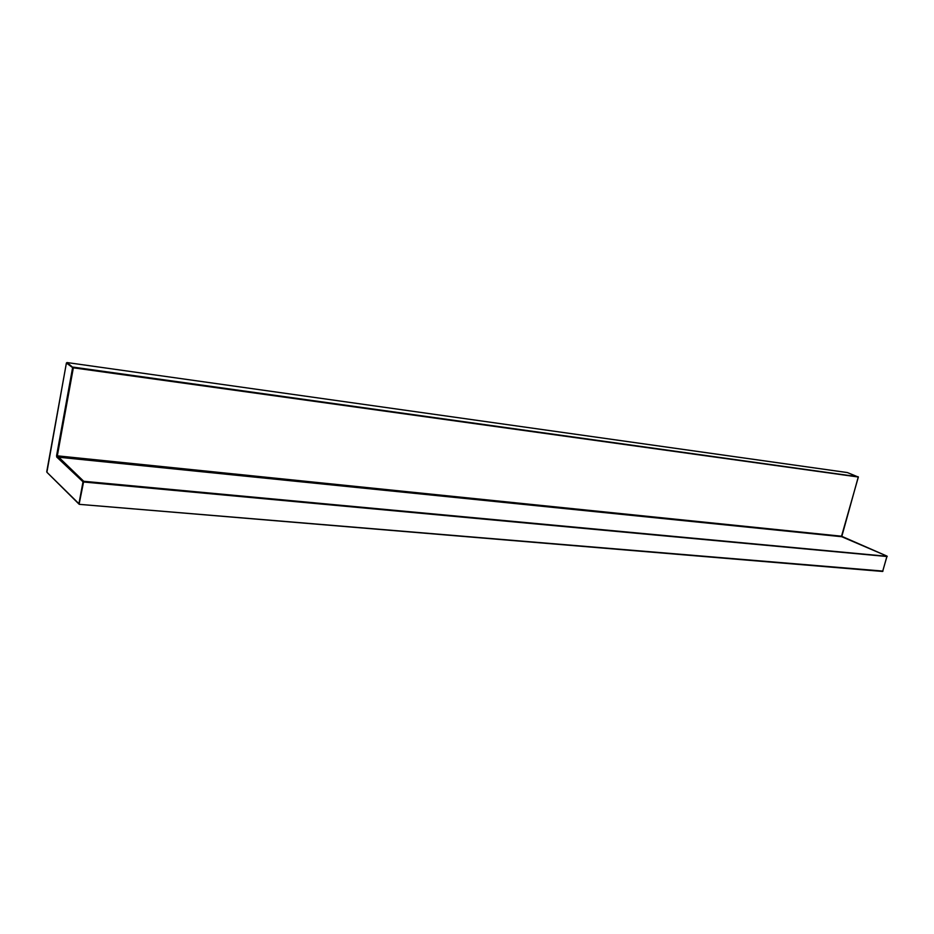 <?xml version="1.0" encoding="UTF-8"?>
<svg xmlns="http://www.w3.org/2000/svg" width="934" height="934" viewBox="0 0 934 934"><rect width="100%" height="100%" fill="white"/><g stroke="black" fill="none" stroke-linecap="round" stroke-linejoin="round"><path stroke-width="1.4" d="M46.747 471.693L66.419 363.034L72.607 367.611L56.6 455.617L57.324 455.827L73.354 367.821L67.085 362.567L66.431 362.987M79.11 504.22L83.71 481.279L57.324 455.827L841.522 536.209L886.996 556.115L882.642 571.456L79.53 504.348M858.253 477.005L73.354 367.821L73.284 367.132L858.241 476.784M887.195 556.536L83.78 482.026L83.71 481.279L887.172 556.314M56.6 455.617L56.705 457.018L83.009 481.804L78.935 503.718L46.898 472.254L79.04 504.15M841.791 536.746L887.043 556.127L882.642 571.456L79.472 504.372L882.992 571.094M847.488 472.592L67.026 362.555M847.325 472.557L858.241 477.064L841.732 536.711L56.705 457.018M841.546 536.139L858.346 477.064L847.383 472.557L67.073 362.555L66.396 362.999L46.898 472.254"/></g></svg>
